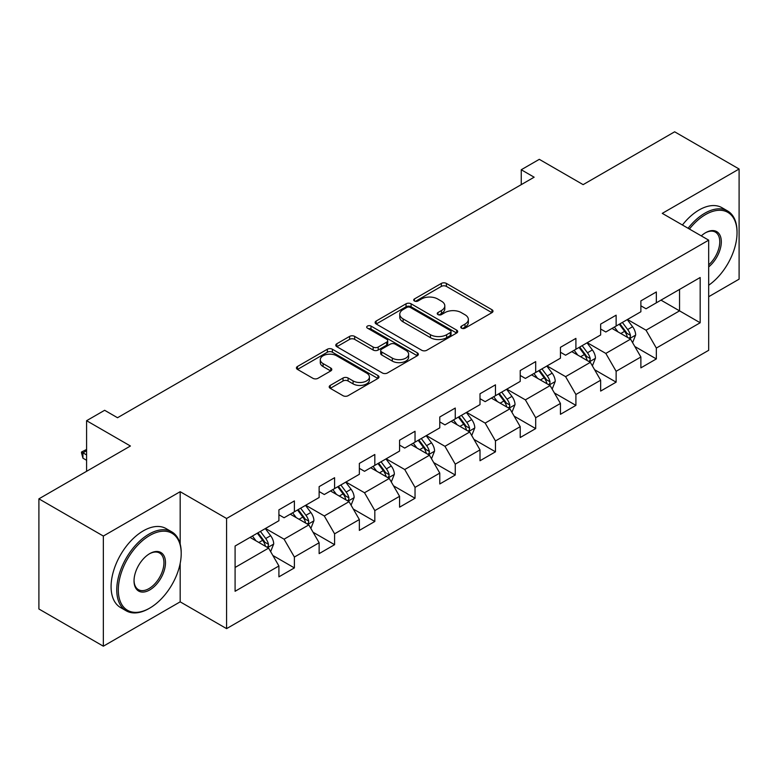 <?xml version="1.0" encoding="UTF-8"?>
<svg xmlns="http://www.w3.org/2000/svg" width="778" height="778" viewBox="0 0 778 778"><rect width="100%" height="100%" fill="white"/><g stroke="black" fill="none" stroke-linecap="round" stroke-linejoin="round"><path stroke-width="1.17" d="M461.519 328.17A2.509 1.449 0 0 0 465.059 328.17L491.949 312.639A3.579 2.062 0 0 0 492.989 311.181A3.579 2.062 0 0 0 491.949 309.722L446.397 283.425A3.579 2.062 0 0 0 441.33 283.425L414.45 298.947A2.509 1.449 0 0 0 413.711 299.968A2.509 1.449 0 0 0 414.45 300.989A2.509 1.449 0 0 0 417.99 300.989L421.472 298.985A11.456 6.613 0 0 1 437.664 298.985L441.457 301.174A11.456 6.613 0 0 1 444.812 305.851A11.456 6.613 0 0 1 441.457 310.529L437.985 312.532A2.509 1.449 0 0 0 437.246 313.553A2.509 1.449 0 0 0 437.985 314.575A2.509 1.449 0 0 0 441.525 314.575L445.006 312.571A11.456 6.613 0 0 1 461.198 312.571L464.991 314.759A11.456 6.613 0 0 1 468.346 319.437A11.456 6.613 0 0 1 464.991 324.115L461.519 326.118A2.509 1.449 0 0 0 460.78 327.139A2.509 1.449 0 0 0 461.519 328.17L461.519 326.118M330.242 385.402A3.579 2.062 0 0 0 329.201 386.861A3.579 2.062 0 0 0 330.242 388.319L343.02 395.701A3.579 2.062 0 0 0 348.087 395.701L377.943 378.458A3.579 2.062 0 0 0 378.993 376.999A3.579 2.062 0 0 0 377.943 375.541L332.391 349.244A3.579 2.062 0 0 0 327.334 349.244L297.478 366.477A3.579 2.062 0 0 0 296.428 367.945A3.579 2.062 0 0 0 297.478 369.404L312.912 378.312A3.579 2.062 0 0 0 317.969 378.312L330.747 370.941A3.579 2.062 0 0 0 331.798 369.472A3.579 2.062 0 0 0 330.747 368.013L323.094 363.598A9.569 5.524 0 0 1 320.293 359.689A9.569 5.524 0 0 1 326.206 354.583A9.569 5.524 0 0 1 336.631 355.779L366.623 373.09A9.569 5.524 0 0 1 369.424 376.999A9.569 5.524 0 0 1 363.511 382.105A9.569 5.524 0 0 1 353.086 380.909L348.087 378.02A3.579 2.062 0 0 0 343.02 378.02L330.242 385.402L330.242 388.319M708.68 296.719L739.1 279.156L739.1 169.011L674.652 131.803L583.13 184.639L539.3 159.334L521.25 169.75L534.146 177.199L117.527 417.728L104.641 410.288L86.591 420.704L86.591 471.312M180.175 543.987L180.175 491.696L103.348 536.052L38.9 498.844L130.422 446.008L86.591 420.704M180.175 491.696L226.583 518.488L708.68 240.159L708.68 350.304L226.583 628.634L226.583 518.488M739.1 169.011L662.273 213.367L708.68 240.159M421.725 350.265A3.579 2.062 0 0 0 426.782 350.265L456.647 333.023A3.579 2.062 0 0 0 457.697 331.564A3.579 2.062 0 0 0 456.647 330.105L411.095 303.799A3.579 2.062 0 0 0 406.038 303.799L376.173 321.042A3.579 2.062 0 0 0 375.122 322.5A3.579 2.062 0 0 0 376.173 323.969L421.725 350.265M368.441 328.705A2.509 1.449 0 0 1 370.989 329.065L370.989 326.079L417.29 352.823A3.579 2.062 0 0 1 418.34 354.282A3.579 2.062 0 0 1 417.29 355.74L387.434 372.983A3.579 2.062 0 0 1 382.377 372.983L336.825 346.687L336.825 343.759A3.579 2.062 0 0 0 335.775 345.218A3.579 2.062 0 0 0 336.825 346.687M336.825 343.759L349.604 336.388A3.579 2.062 0 0 1 354.661 336.388L373.139 347.046A3.579 2.062 0 0 0 378.196 347.046L386.676 342.155A3.579 2.062 0 0 0 387.726 340.696A3.579 2.062 0 0 0 386.676 339.237L367.44 328.131A2.509 1.449 0 0 1 366.71 327.11A2.509 1.449 0 0 1 368.257 325.768A2.509 1.449 0 0 1 370.989 326.079M103.348 536.052L103.348 646.197L38.9 608.989L38.9 498.844M272.854 555.482L294.385 567.911L294.385 557.048L319.136 542.752L319.136 553.625L334.598 544.688L334.598 533.825L359.348 519.539L359.348 530.401L374.821 521.474L374.821 510.601L399.571 496.315L399.571 507.178L415.034 498.251L415.034 487.388L439.784 473.092L439.784 483.965L455.256 475.027L455.256 464.165L480.007 449.879L480.007 460.741L495.469 451.814L495.469 440.951L520.219 426.655L520.219 437.528L535.692 428.59L535.692 417.728L560.442 403.442L560.442 414.304L575.905 405.377L575.905 394.504L600.655 380.218L600.655 391.081L616.127 382.154L616.127 371.291L640.878 356.995L640.878 367.868L656.34 358.93L656.34 348.067L700.171 322.763L700.171 277.513L679.544 289.426L679.544 310.86L700.171 322.763M294.385 567.911L278.913 576.838L278.913 565.976L235.092 591.28L235.092 546.03L278.913 520.725L278.913 509.862L294.385 500.925L294.385 511.798L319.136 497.502L319.136 486.639L334.598 477.711L334.598 488.574L359.348 474.288L359.348 463.425L374.821 454.488L374.821 465.361L399.571 451.065L399.571 440.202L415.034 431.275L415.034 442.137L439.784 427.851L439.784 416.979L455.256 408.051L455.256 418.914L480.007 404.628L480.007 393.765L495.469 384.828L495.469 395.701L520.219 381.405L520.219 370.542L535.692 361.614L535.692 372.477L560.442 358.191L560.442 347.328L575.905 338.391L575.905 349.254L600.655 334.968L600.655 324.105L616.127 315.178L616.127 326.04L640.878 311.754L640.878 300.882L656.34 291.954L656.34 302.817L700.171 277.513M290.262 514.18L308.827 524.897L284.077 539.183L265.512 528.466M278.913 514.773L284.077 517.749L294.385 511.798M284.077 539.183L294.385 557.048M308.827 524.897L319.136 542.752M330.475 490.957L349.04 501.674L324.29 515.96L305.725 505.243M319.136 491.55L324.29 494.526L334.598 488.574M324.29 515.96L334.598 533.825M349.04 501.674L359.348 519.539M370.698 467.734L389.263 478.451L364.512 492.746L345.947 482.029M359.348 468.337L364.512 471.312L374.821 465.361M364.512 492.746L374.821 510.601M389.263 478.451L399.571 496.315M410.91 444.52L429.475 455.237L404.725 469.523L386.16 458.806M399.571 445.113L404.725 448.089L415.034 442.137M404.725 469.523L415.034 487.388M429.475 455.237L439.784 473.092M451.133 421.297L469.688 432.014L444.948 446.309L426.383 435.592M439.784 421.89L444.948 424.876L455.256 418.914M444.948 446.309L455.256 464.165M469.688 432.014L480.007 449.879M491.346 398.083L509.911 408.8L485.161 423.086L466.596 412.369M480.007 398.676L485.161 401.652L495.469 395.701M485.161 423.086L495.469 440.951M509.911 408.8L520.219 426.655M531.569 374.86L550.124 385.577L525.383 399.863L506.818 389.146M520.219 375.453L525.383 378.429L535.692 372.477M525.383 399.863L535.692 417.728M550.124 385.577L560.442 403.442M571.781 351.637L590.346 362.354L565.596 376.649L547.031 365.932M560.442 352.24L565.596 355.215L575.905 349.254M565.596 376.649L575.905 394.504M590.346 362.354L600.655 380.218M612.004 328.423L630.559 339.14L605.819 353.426L587.254 342.709M600.655 329.016L605.819 331.992L616.127 326.04M605.819 353.426L616.127 371.291M630.559 339.14L640.878 356.995M660.989 300.143L679.544 310.86L646.032 330.203L627.467 319.486M640.878 305.793L646.032 308.778L656.34 302.817M646.032 330.203L656.34 348.067M103.348 646.197L180.175 601.841L226.583 628.634M521.25 169.75L521.25 184.639M235.092 567.463L268.604 548.111L250.039 537.394M268.604 548.111L278.913 565.976M634.819 346.502L656.34 358.93M594.596 369.725L616.127 382.154M554.383 392.948L575.905 405.377M514.161 416.162L535.692 428.59M473.948 439.385L495.469 451.814M433.725 462.599L455.256 475.027M393.512 485.822L415.034 498.251M353.29 509.045L374.821 521.474M313.077 532.259L334.598 544.688M180.175 601.841L180.175 563.437M462.521 328.52L464.991 327.091A11.456 6.613 0 0 0 468.346 322.413L468.346 319.437M444.812 305.851L444.812 308.827A11.456 6.613 0 0 1 441.457 313.505L438.986 314.934M491.9 312.668L446.397 286.401A3.579 2.062 0 0 0 441.33 286.401L415.452 301.349M456.598 333.052L411.095 306.785A3.579 2.062 0 0 0 406.038 306.785L376.221 323.988M450.316 332.585A2.509 1.449 0 0 0 451.055 331.564A2.509 1.449 0 0 0 450.316 330.543L410.337 307.456A2.509 1.449 0 0 0 406.797 307.456L403.121 309.576A11.456 6.613 0 0 0 399.766 314.254A11.456 6.613 0 0 0 403.121 318.922L430.458 334.705A11.456 6.613 0 0 0 446.65 334.705L450.316 332.585L450.316 335.561A2.509 1.449 0 0 0 451.055 334.54L451.055 331.564M399.766 314.254L399.766 317.229A11.456 6.613 0 0 0 403.121 321.898L403.121 318.922M450.316 335.561L446.65 337.681A11.456 6.613 0 0 1 430.458 337.681L403.121 321.898M336.874 346.716L349.604 339.364L349.604 336.388M387.726 340.696L387.726 343.672A3.579 2.062 0 0 1 386.676 345.131L378.196 350.022A3.579 2.062 0 0 1 373.139 350.022L354.661 339.364A3.579 2.062 0 0 0 349.604 339.364M370.989 329.065L417.251 355.77M392.306 358.113A9.569 5.524 0 0 0 402.741 359.31A9.569 5.524 0 0 0 408.644 354.204A9.569 5.524 0 0 0 405.844 350.304L395.282 344.197A3.579 2.062 0 0 0 390.216 344.197L381.745 349.098A3.579 2.062 0 0 0 380.695 350.557A3.579 2.062 0 0 0 381.745 352.016L392.306 358.113L392.306 361.089A9.569 5.524 0 0 0 402.741 362.295A9.569 5.524 0 0 0 408.644 357.19L408.644 354.204M380.695 350.557L380.695 353.533A3.579 2.062 0 0 0 381.745 354.992L381.745 352.016M392.306 361.089L381.745 354.992M369.424 376.999L369.424 379.975A9.569 5.524 0 0 1 363.511 385.081A9.569 5.524 0 0 1 353.086 383.885L348.087 380.996A3.579 2.062 0 0 0 343.02 380.996L330.29 388.348M320.293 359.689L320.293 362.665A9.569 5.524 0 0 0 323.094 366.574L323.094 363.598M330.699 370.96L323.094 366.574M377.894 378.487L332.391 352.22A3.579 2.062 0 0 0 327.334 352.22L297.517 369.433M632.602 342.67L635.665 334.939A9.657 5.582 -120 0 0 632.582 326.711L627.263 319.612M617.985 331.875L614.377 327.052M629.071 338.274L630.238 337.039L630.452 335.347A9.657 5.582 -120 0 0 627.69 329.541L622.361 322.442M619.94 323.833L625.843 331.72A4.921 2.84 60 0 1 626.737 333.208L630.452 335.347M619.269 324.222L624.588 331.331A9.657 5.582 60 0 1 627.36 337.137M708.68 285.234A44.482 25.684 120 0 0 737.038 232.719A44.482 25.684 120 0 0 705.588 214.553A44.482 25.684 120 0 0 689.425 229.043M688.092 228.275A45.571 26.316 -60 0 1 704.81 213.221A45.571 26.316 -60 0 1 727.595 210.955A45.571 26.316 -60 0 1 737.038 231.825L737.038 232.719M701.289 235.89A22.241 12.837 -60 0 1 705.588 232.719L705.588 232.719A22.241 12.837 -60 0 1 721.235 240.042A22.241 12.837 -60 0 1 708.68 266.893M682.423 224.998A45.571 26.316 -60 0 1 699.14 209.943A45.571 26.316 -60 0 1 721.926 207.687L727.595 210.955M708.68 264.87A21.142 12.205 120 0 0 719.251 246.558A21.142 12.205 120 0 0 715.381 232.116A21.142 12.205 120 0 0 705.189 232.943M148.987 608.542L149.755 608.095A44.482 25.684 120 0 0 181.206 553.625A44.482 25.684 120 0 0 149.755 535.459A44.482 25.684 120 0 0 118.305 589.938A44.482 25.684 120 0 0 149.755 608.095L148.987 608.542A45.571 26.316 -60 0 1 126.192 610.798A45.571 26.316 -60 0 1 119.209 574.281A45.571 26.316 -60 0 1 148.987 534.116A45.571 26.316 -60 0 1 171.773 531.86A45.571 26.316 -60 0 1 181.206 552.73L181.206 553.625M149.755 589.938A22.241 12.837 -60 0 1 134.03 580.855A22.241 12.837 -60 0 1 149.755 553.615L149.755 553.615A22.241 12.837 -60 0 1 165.481 562.698A22.241 12.837 -60 0 1 149.755 589.938M134.04 580.407A21.142 12.205 120 0 0 138.406 589.646A21.142 12.205 120 0 0 148.987 588.596A21.142 12.205 120 0 0 162.797 569.963A21.142 12.205 120 0 0 159.558 553.022A21.142 12.205 120 0 0 149.366 553.848M126.192 610.798L120.522 607.53A45.571 26.316 -60 0 1 113.539 571.003A45.571 26.316 -60 0 1 143.308 530.849A45.571 26.316 -60 0 1 166.093 528.593L171.773 531.86M592.379 365.884L595.452 358.162A9.657 5.582 -120 0 0 592.369 349.935L587.05 342.826M577.772 355.099L574.154 350.275M588.849 361.498L590.025 360.253L590.23 358.57A9.657 5.582 -120 0 0 587.468 352.765L582.148 345.656M579.727 347.056L585.63 354.933A4.921 2.84 60 0 1 586.524 356.431L590.23 358.57M579.056 347.445L584.375 354.544A9.657 5.582 60 0 1 587.137 360.36M552.166 389.107L555.229 381.376A9.657 5.582 -120 0 0 552.147 373.148L546.827 366.049M537.549 378.312L533.941 373.489M548.636 384.711L549.803 383.476L550.017 381.794A9.657 5.582 -120 0 0 547.255 375.978L541.926 368.879M539.504 370.27L545.407 378.157A4.921 2.84 60 0 1 546.302 379.645L550.017 381.794M538.833 370.659L544.153 377.768A9.657 5.582 60 0 1 546.924 383.573M511.943 412.321L515.017 404.599A9.657 5.582 -120 0 0 511.934 396.372L506.614 389.272M497.337 401.536L493.719 396.712M508.413 407.935L509.59 406.7L509.794 405.007A9.657 5.582 -120 0 0 507.032 399.202L501.713 392.093M499.291 393.493L505.194 401.37A4.921 2.84 60 0 1 506.089 402.868L509.794 405.007M498.62 393.882L503.94 400.981A9.657 5.582 60 0 1 506.702 406.797M471.731 435.544L474.794 427.822A9.657 5.582 -120 0 0 471.711 419.595L466.392 412.486M457.114 424.759L453.506 419.925M468.2 431.148L469.367 429.913L469.581 428.231A9.657 5.582 -120 0 0 466.819 422.415L461.49 415.316M459.078 416.716L464.981 424.594A4.921 2.84 60 0 1 465.866 426.091L469.581 428.231M458.398 417.105L463.717 424.204A9.657 5.582 60 0 1 466.489 430.02M431.508 458.767L434.581 451.036A9.657 5.582 -120 0 0 431.498 442.808L426.179 435.709M416.901 447.972L413.283 443.149M427.978 454.371L429.155 453.136L429.359 451.454A9.657 5.582 -120 0 0 426.597 445.638L421.277 438.539M418.856 439.93L424.759 447.817A4.921 2.84 60 0 1 425.654 449.305L429.359 451.454M418.185 440.319L423.504 447.428A9.657 5.582 60 0 1 426.266 453.234M391.295 481.981L394.358 474.259A9.657 5.582 -120 0 0 391.276 466.032L385.956 458.923M376.678 471.196L373.07 466.372M387.765 477.595L388.932 476.35L389.146 474.668A9.657 5.582 -120 0 0 386.384 468.862L381.055 461.753M378.643 463.153L384.546 471.03A4.921 2.84 60 0 1 385.431 472.528L389.146 474.668M377.962 463.542L383.282 470.641A9.657 5.582 60 0 1 386.053 476.457M351.072 505.204L354.146 497.473A9.657 5.582 -120 0 0 351.063 489.245L345.743 482.146M336.466 494.409L332.848 489.586M347.542 500.808L348.719 499.573L348.923 497.891A9.657 5.582 -120 0 0 346.161 492.075L340.842 484.976M338.42 486.367L344.323 494.254A4.921 2.84 60 0 1 345.218 495.742L348.923 497.891M337.749 486.756L343.069 493.865A9.657 5.582 60 0 1 345.831 499.67M310.86 528.418L313.923 520.696A9.657 5.582 -120 0 0 310.84 512.469L305.521 505.369M296.243 517.633L292.635 512.809M307.329 524.032L308.496 522.797L308.71 521.104A9.657 5.582 -120 0 0 305.949 515.299L300.619 508.19M298.207 509.59L304.11 517.467A4.921 2.84 60 0 1 304.995 518.965L308.71 521.104M297.527 509.979L302.846 517.078A9.657 5.582 60 0 1 305.618 522.894M270.637 551.641L273.71 543.919A9.657 5.582 -120 0 0 270.627 535.692L265.308 528.583M256.03 540.856L252.412 536.023M267.107 547.245L268.284 546.01L268.488 544.328A9.657 5.582 -120 0 0 265.726 538.512L260.406 531.413M257.985 532.813L263.888 540.691A4.921 2.84 60 0 1 264.783 542.188L268.488 544.328M257.314 533.202L262.633 540.302A9.657 5.582 60 0 1 265.395 546.117M86.591 450.715L82.935 452.825L86.591 454.936M82.935 458.184L81.515 452.903L81.515 452.008L82.935 452.825L82.935 458.184L86.591 460.294M81.515 452.008L86.591 449.451M464.991 327.091L464.991 324.115M437.985 314.575L437.985 312.532M441.457 313.505L441.457 310.529M414.45 300.989L414.45 298.947M441.33 286.401L441.33 283.425M446.397 286.401L446.397 283.425M491.949 312.639L491.949 309.722M376.173 323.969L376.173 321.042M406.038 306.785L406.038 303.799M411.095 306.785L411.095 303.799M456.647 333.023L456.647 330.105M430.458 337.681L430.458 334.705M446.65 337.681L446.65 334.705M354.661 339.364L354.661 336.388M373.139 350.022L373.139 347.046M378.196 350.022L378.196 347.046M386.676 345.131L386.676 342.155M417.29 355.74L417.29 352.823M343.02 380.996L343.02 378.02M348.087 380.996L348.087 378.02M353.086 383.885L353.086 380.909M330.747 370.941L330.747 368.013M297.478 369.404L297.478 366.477M327.334 352.22L327.334 349.244M332.391 352.22L332.391 349.244M377.943 378.458L377.943 375.541M629.606 338.586L635.607 335.124M627.69 329.541L632.582 326.711M620.815 333.509L624.588 331.331M589.393 361.809L595.384 358.347M587.468 352.765L592.369 349.935M580.592 356.732L584.375 354.544M549.171 385.022L555.171 381.57M547.255 375.978L552.147 373.148M540.379 379.946L544.153 377.768M508.958 408.246L514.948 404.784M507.032 399.202L511.934 396.372M500.157 403.169L503.94 400.981M468.735 431.469L474.736 428.007M466.819 422.415L471.711 419.595M459.944 426.383L463.717 424.204M428.522 454.683L434.513 451.221M426.597 445.638L431.498 442.808M419.721 449.606L423.504 447.428M388.3 477.906L394.3 474.444M386.384 468.862L391.276 466.032M379.508 472.829L383.282 470.641M348.087 501.12L354.078 497.667M346.161 492.075L351.063 489.245M339.286 496.043L343.069 493.865M307.864 524.343L313.865 520.881M305.949 515.299L310.84 512.469M299.073 519.266L302.846 517.078M267.651 547.566L273.642 544.104M265.726 538.512L270.627 535.692M258.85 542.48L262.633 540.302"/></g></svg>
